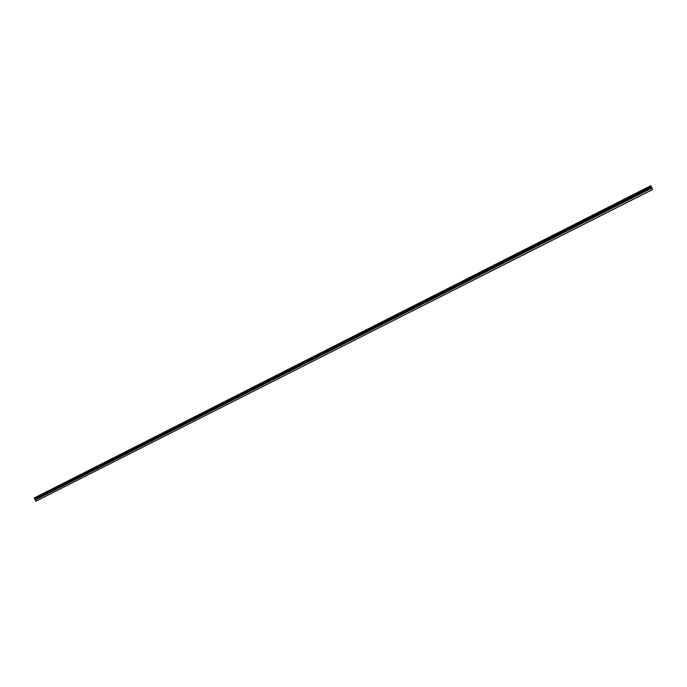 <?xml version="1.0" encoding="UTF-8"?>
<svg xmlns="http://www.w3.org/2000/svg" width="687" height="687" viewBox="0 0 687 687"><rect width="100%" height="100%" fill="white"/><g stroke="black" fill="none" stroke-linecap="round" stroke-linejoin="round"><path stroke-width="1.03" d="M649.035 191.295L648.348 191.656L649.035 191.295M638.395 196.68L637.716 197.032L638.395 196.68M627.798 202.03L627.128 202.382L627.798 202.03M617.244 207.362L616.591 207.714L617.244 207.362M606.75 212.669L606.097 213.013L606.75 212.669M596.299 217.951L595.655 218.286L596.299 217.951M585.899 223.206L585.264 223.541L585.899 223.206M575.543 228.445L574.916 228.771L575.543 228.445M565.238 233.657L564.62 233.975L565.238 233.657M554.976 238.836L554.375 239.153L554.976 238.836M544.765 243.997L544.164 244.314L544.757 244.031M534.598 249.141L534.014 249.45L534.598 249.141M524.482 254.25L523.898 254.559L524.482 254.25M514.408 259.343L515.01 259.051L514.408 259.343M504.378 264.418L504.979 264.117L504.378 264.418M494.4 269.459L495.001 269.167L494.4 269.459M484.455 274.482L485.074 274.182L484.455 274.482M474.562 279.48L475.181 279.188L474.562 279.48M464.721 284.461L465.339 284.16L464.721 284.461M454.914 289.416L455.533 289.115L454.914 289.416M445.15 294.345L445.777 294.045L445.15 294.345M435.438 299.257L436.065 298.957L435.438 299.257M425.76 304.152L426.395 303.843L425.76 304.152M416.133 309.021L416.769 308.712L416.133 309.021M406.549 313.865L407.185 313.555L406.549 313.865M397 318.691L397.644 318.382L397 318.691M387.494 323.491L388.146 323.182L387.494 323.491M378.039 328.274L378.692 327.957L378.039 328.274M368.618 333.032L369.271 332.714L368.618 333.032M359.241 337.772L359.894 337.454L359.241 337.772M349.898 342.495L350.568 342.178L349.898 342.495M340.606 347.193L341.267 346.875L340.606 347.193M331.349 351.873L332.019 351.546L331.349 351.873M322.134 356.527L322.804 356.201L322.134 356.527M312.954 361.173L313.633 360.838L312.954 361.173M303.817 365.785L304.504 365.458L303.817 365.785M294.723 370.387L295.41 370.053L294.723 370.387M285.663 374.965L286.359 374.63L285.663 374.965M276.646 379.525L277.342 379.19L276.646 379.525M267.664 384.059L268.359 383.724L267.664 384.059M258.724 388.576L259.428 388.241L258.724 388.576M249.819 393.084L250.523 392.741L249.819 393.084M240.957 397.558L241.669 397.223L240.957 397.558M232.129 402.024L232.841 401.68L232.129 402.024M223.344 406.464L224.056 406.12L223.344 406.464M214.584 410.886L215.306 410.543L214.584 410.886M205.868 415.292L206.598 414.948L205.868 415.292M197.195 419.68L197.925 419.328L197.195 419.68M188.547 424.051L189.286 423.699L188.547 424.051M179.942 428.405L180.681 428.044L179.942 428.405M171.372 432.733L172.111 432.372L171.372 432.733M162.836 437.044L163.583 436.683L162.836 437.044M154.343 441.346L155.09 440.977L154.343 441.346M145.876 445.623L146.632 445.253L145.876 445.623M137.452 449.882L138.207 449.513L137.452 449.882M129.053 454.124L129.817 453.755L129.053 454.124M120.697 458.349L121.462 457.98L120.697 458.349M112.376 462.557L113.14 462.179L112.376 462.557M104.081 466.748L104.853 466.37L104.081 466.748M95.828 470.921L96.601 470.543L95.828 470.921M87.61 475.078L88.383 474.7L87.61 475.078M79.417 479.208L80.199 478.83L79.417 479.208M71.268 483.33L72.049 482.952L71.268 483.33M63.144 487.435L63.934 487.057L63.144 487.435M55.054 491.523L55.845 491.145L55.054 491.523M46.999 495.602L47.798 495.215L46.999 495.602M38.979 499.655L39.777 499.269L38.979 499.655M650.641 185.782L34.384 497.912L650.641 185.782L652.581 189.475L652.126 189.792L35.827 501.218L652.581 189.475L651.843 188.04L35.209 499.964L651.843 188.04L651.525 187.568L35.226 499.423L651.525 187.568L651.31 187.147L35.046 499.054L651.31 187.147L651.113 186.598L34.59 498.719L651.113 186.598L650.855 186.091L34.376 498.273L650.641 185.782M37.587 500.402L35.827 501.218L34.384 497.912L35.827 501.218L35.183 500.059L35.827 501.218L37.587 500.402M652.04 188.032L650.898 185.868L652.04 188.032"/></g></svg>
